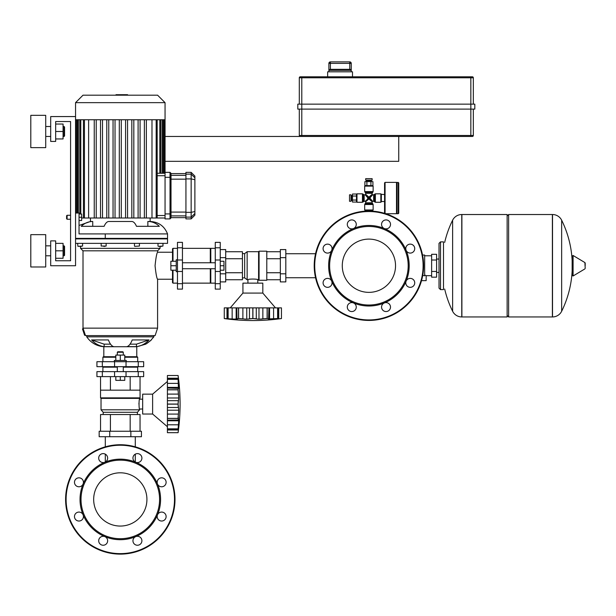 <?xml version="1.0" encoding="UTF-8"?>
<svg xmlns="http://www.w3.org/2000/svg" width="616" height="616" viewBox="0 0 616 616"><rect width="100%" height="100%" fill="white"/><g stroke="black" fill="none" stroke-linecap="round" stroke-linejoin="round"><path stroke-width="0.92" d="M371.394 181.635L371.394 180.642L366.42 180.642L366.42 181.635M370.401 180.642L370.401 180.149M367.421 180.642L367.421 180.149M372.141 180.149L372.141 178.655L365.681 178.655L365.681 180.149L372.141 180.149M364.888 185.616L364.888 181.635L372.926 181.635L372.926 185.616M366.897 185.616L366.897 181.635M370.917 185.616L370.917 181.635M398.244 182.382L398.244 213.714L397.004 213.714L397.004 182.382L398.745 182.883L398.745 213.213L398.745 182.883M352.498 195.565L351.505 195.565L351.505 200.531L352.498 200.531M351.505 196.558L351.012 196.558M351.505 199.538L351.012 199.538M351.012 194.818L349.518 194.818L349.518 201.278L351.012 201.278L351.012 194.818M356.479 202.063L352.498 202.063L352.498 194.025L356.479 194.025M356.479 200.054L352.498 200.054M356.479 196.034L352.498 196.034M365.581 210.972L365.581 210.48L372.642 210.48L372.241 210.972M368.907 211.042A54.693 54.693 0 0 0 314.214 265.735A54.693 54.693 0 0 0 368.907 320.428A54.693 54.693 0 0 0 423.6 265.735A54.693 54.693 0 0 0 368.907 211.042L372.387 211.149M368.907 210.972L365.427 211.149M384.569 201.524L381.343 201.524L381.343 194.317L384.569 194.564M385.069 213.714L384.569 213.213L384.569 182.883L385.069 182.382L396.504 182.382L397.004 182.883M385.785 213.714L396.504 213.714L396.504 182.382M396.504 213.714L397.004 213.213M373.134 186.117L373.134 191.584L364.68 191.584L364.68 186.117L373.134 186.117L372.642 185.616L365.18 185.616L364.68 186.117M380.842 202.271L375.375 202.271L375.375 193.824L380.842 193.824L380.842 202.271L381.343 201.779M364.68 209.979L364.68 204.512L373.134 204.512L373.134 209.979L364.68 209.979L365.18 210.48M356.98 193.824L362.447 193.824L362.447 202.271L356.98 202.271L356.98 193.824L356.479 194.317L356.479 201.779L356.98 202.271M365.681 194.317L365.681 193.309L372.141 193.309L372.141 194.317L368.907 197.135L365.681 194.317L365.18 194.818L367.998 198.044L367.113 199.607L365.18 201.278L364.171 201.278L364.171 194.818L365.18 194.818M365.681 202.787L365.681 201.779L368.907 198.96L372.141 201.779L372.141 202.787L365.681 202.787L365.18 203.65L372.642 203.65L373.134 204.512M373.65 201.278L372.642 201.278L369.816 198.044L372.642 194.818L373.65 194.818L373.65 201.278L374.513 201.779L374.513 194.317L375.375 193.824M368.907 198.044L367.113 199.607L367.998 198.044L368.907 198.044L367.352 196.25L368.907 197.135L368.907 198.044L370.709 196.489L369.816 198.044L368.907 198.044L370.47 199.846L368.907 198.96L368.907 198.044M80.519 246.346L80.519 248.333L160.075 248.333L157.588 250.82L157.588 252.237L172.511 252.237M80.519 248.333L83.006 250.82L157.588 250.82M160.075 246.346L160.075 248.333M83.006 250.82L83.006 328.135L157.588 328.135L155.101 335.597L85.493 335.597L85.316 335.05L84.608 335.289L82.482 328.921L83.191 328.682L85.316 335.05M83.006 328.135L83.191 328.682M153.861 335.597L153.861 336.837L150.289 340.887M86.741 335.597L86.741 336.837L153.861 336.837M103.819 356.726L103.819 346.731C96.589 346.084 90.898 342.789 86.741 336.837C90.898 342.789 96.589 346.084 103.819 346.731L136.783 346.731L145.838 344.128L151.213 340.101L147.062 343.335M113.614 346.646L104.15 346.646A22.315 20.613 -90 0 1 91.592 339.932L108.408 339.932A22.315 8.539 90 0 0 113.614 346.646M157.588 252.237C156.772 253.037 155.925 257.534 155.063 265.735C155.925 273.935 156.772 278.44 157.588 279.233L157.588 328.135M78.679 246.346L81.528 246.346M106.137 243.359L106.137 246.046L101.163 246.046L101.163 243.359M103.65 246.346L104.974 246.346M159.074 246.346L161.916 246.346M157.588 279.233L172.511 279.233M75.552 243.359L167.537 243.359L167.537 238.392L75.552 238.392M149.01 339.932L136.444 344.159L136.444 346.646L126.988 346.646A22.315 8.539 -90 0 0 132.194 339.932L149.01 339.932A22.315 20.613 90 0 1 136.444 346.646M130.053 344.159L136.444 344.159M91.592 339.932L104.15 344.159L110.541 344.159M104.15 344.159L104.15 346.646M150.135 218.002L150.135 221.483C158.582 221.929 164.38 226.072 167.537 233.911L79.033 233.911L79.033 213.028L75.552 213.028M75.552 238.885L167.537 238.885L167.537 233.911C164.38 226.072 158.582 221.929 150.135 221.483L147.863 221.483A18.395 16.994 90 0 1 159.344 226.318L136.475 226.318A18.395 7.038 -90 0 0 131.716 221.483L108.886 221.483A18.395 7.038 90 0 0 104.127 226.318L81.25 226.318A18.395 16.994 -90 0 1 92.739 221.483L90.467 221.483L90.467 218.002M92.739 221.483L92.739 226.318M147.863 221.483L147.863 226.318M120.297 221.483L131.716 221.483M83.006 95.187L157.588 95.187L165.049 102.649L75.552 102.649L83.006 95.187M75.552 119.75L165.049 119.75L165.049 177.331L170.024 177.331L170.024 218.896L171.017 217.902L171.017 173.35L170.024 172.357L170.024 177.331L171.017 177.331M157.165 119.75L157.165 218.002L165.049 218.002L151.983 218.002L151.983 119.75M146.354 119.75L146.354 218.002L151.983 218.002M146.354 218.002L81.666 218.002M165.049 173.25L157.165 173.25M144.367 119.75L144.367 218.002M131.832 119.75L131.832 218.002M133.826 119.75L133.826 218.002M125.572 119.75L125.572 218.002M127.558 119.75L127.558 218.002M138.1 119.75L138.1 218.002M140.086 119.75L140.086 218.002M121.29 119.75L121.29 218.002M88.619 119.75L88.619 218.002M94.248 119.75L94.248 218.002M100.508 119.75L100.508 218.002M106.776 119.75L106.776 218.002M113.044 119.75L113.044 218.002M119.304 119.75L119.304 218.002M96.235 119.75L96.235 218.002M108.763 119.75L108.763 218.002M115.03 119.75L115.03 218.002M102.502 119.75L102.502 218.002M116.008 95.187L116.008 94.695L124.594 94.695L124.594 95.187M123.562 94.695L123.562 95.187M124.594 94.695L127.574 94.695L127.574 95.187M127.574 94.695L127.751 95.187M171.017 213.929L165.049 213.929L165.049 218.896L170.024 218.896L171.017 217.902M194.879 177.785L194.879 176.091L191.153 172.357L191.153 218.896L194.879 215.169L194.879 177.785L191.153 174.143L185.932 174.143L185.932 218.896L191.153 218.896M191.153 172.357L185.932 172.357L185.932 174.143M170.024 172.357L165.049 172.357M165.049 213.929L165.049 177.331M115.823 356.726L103.396 356.726L102.895 357.226L102.895 361.7M124.771 356.726L137.206 356.726L137.699 357.226L137.699 361.7M102.341 361.7L96.928 361.7L96.928 366.674L143.667 366.674L143.667 361.7L102.341 361.7L102.341 366.674M102.895 357.226L115.823 357.226M124.771 357.226L137.699 357.226M140.063 397.874L100.539 397.874L100.539 390.167L140.063 390.167L140.063 397.874L139.57 399.168C138.869 398.86 138.869 409.324 139.57 409.016L139.57 409.809L137.406 412.297L137.406 414.537M100.539 397.874L101.032 398.375L139.57 398.375M101.032 398.375L101.032 409.809L139.57 409.809M101.032 409.809L103.195 412.297L137.406 412.297M103.195 412.297L103.195 414.537M142.673 399.168L139.57 399.168M142.673 409.016L139.57 409.016M138.954 403.149L138.923 404.096M99.168 431.254L141.434 431.254L141.434 436.721L99.168 436.721L99.168 431.254M109.733 431.254L109.733 436.721M130.869 431.254L130.869 436.721M140.048 390.167L140.048 376.615M130.176 390.167L130.176 376.615M110.426 390.167L110.426 376.615M100.547 390.167L100.547 376.615M100.547 431.254L100.547 414.537L140.048 414.537L140.048 431.254M110.426 414.537L110.426 431.254M130.176 414.537L130.176 431.254M167.413 426.719L152.622 414.037L142.673 414.037L142.673 394.148L152.622 394.148L152.622 414.037M167.413 381.466L152.622 394.148M178.101 404.05L167.413 404.05L167.413 397.982L178.732 397.982L178.101 404.05L178.732 410.202L178.101 418.349L178.193 416.123L178.571 419.789M178.648 412.312L178.694 411.488M178.101 428.828L167.413 428.828L167.413 424.801L178.432 424.801L178.732 420.79L178.101 428.828L178.732 426.903L178.101 432.686L178.694 427.519M167.413 432.686L178.101 432.686L167.413 432.686L167.413 428.875L178.101 428.875L178.432 428.212M167.413 424.801L167.413 420.79L178.732 420.79L178.694 421.883L178.432 419.981L167.413 420.143L167.413 418.426L178.101 418.426L178.432 419.981M167.413 420.79L167.413 420.143M167.413 414.083L178.432 414.083L178.101 418.349L167.413 418.349L167.413 410.202L178.732 410.202M167.413 410.202L167.413 404.142L178.101 404.142L178.116 405.051L178.101 404.142M178.101 389.759L167.413 389.759L167.413 387.395L178.732 387.395L178.101 389.759L178.732 397.982M167.413 397.982L167.413 389.836L178.101 389.836L178.116 390.698L178.101 389.836M178.571 388.396L167.413 388.041M178.686 381.281L178.101 379.31L178.432 388.203M167.413 387.395L167.413 379.356L178.101 379.356M178.432 379.972L178.101 379.31L167.413 379.31L167.413 375.506L178.101 375.506L178.717 381.343M178.648 380.095L178.432 378.209L178.694 380.665L178.432 378.209L167.413 378.209M178.409 378.008L178.301 377.123M178.648 385.493L178.432 383.383L178.694 386.301L178.432 383.383L167.413 383.383M178.648 399.722L178.694 399.106M178.648 395.872L178.432 394.101L178.648 395.872L178.432 394.101L167.413 394.101M167.413 375.506L178.101 375.506L167.413 375.506M103.396 366.674L102.895 367.167L102.895 371.64M137.206 366.674L137.699 367.167L137.699 371.64M102.341 371.64L96.928 371.64L96.928 376.615L143.667 376.615L143.667 371.64L102.341 371.64L102.341 376.615M102.895 367.167L117.317 367.167M123.285 367.167L137.699 367.167M117.317 352.252L123.285 352.252L122.784 351.759L117.81 351.759L117.317 352.252L117.317 355.085M126.265 361.7L126.265 360.46L114.33 360.46L114.33 361.7M124.771 360.46L124.771 355.085L115.823 355.085L115.823 360.46M120.297 360.46L120.297 355.085M120.297 376.615L120.297 380.349L124.771 380.349L124.771 376.615M120.297 380.349L115.823 380.349L115.823 376.615M178.432 424.801L178.732 420.79L178.432 424.801M178.147 416.793L178.116 417.486L178.147 416.793M178.147 405.705L178.193 406.267L178.147 405.705M178.247 406.752L178.324 407.145L178.247 406.752M178.432 400.685L167.413 400.685L178.432 400.685M178.247 401.432L178.193 401.917L178.247 401.432M178.147 402.479L178.116 403.133L178.147 402.479M178.147 391.391L178.193 392.061L178.147 391.391M178.247 392.715L178.324 393.339L178.247 392.715M178.648 408.462L178.432 407.499L167.413 407.499M178.648 428.097L178.432 429.976L167.413 429.976M178.432 414.083L178.193 416.123M172.511 261.261L172.511 248.833L173.004 248.333L177.477 248.333M173.004 270.208L173.004 283.137L172.511 282.644L172.511 270.208M173.004 261.261L173.004 248.333M173.004 283.137L177.477 283.137M177.477 247.778L177.477 289.104L182.451 289.104L182.451 242.365L177.477 242.365L177.477 247.778L182.451 247.778M259.082 280.28L259.082 251.189L266.79 251.189L266.79 280.28L259.082 280.28L257.796 279.78C258.096 278.817 247.64 278.817 247.94 279.78L247.147 279.78L244.668 277.87L242.427 277.87M259.082 251.189L258.589 251.69L258.589 279.78M258.589 251.69L247.147 251.69L247.147 279.78M247.147 251.69L244.668 253.607L244.668 277.87M244.668 253.607L242.427 253.607M257.796 283.137L257.796 279.78M247.94 283.137L247.94 279.78M280.342 273.82L280.342 281.897L285.816 281.897L285.816 249.58L280.342 249.58L280.342 273.82L285.816 273.82M280.342 257.657L285.816 257.657M220.243 249.58L225.71 249.58L225.71 281.897L220.243 281.897M225.71 257.657L220.243 257.657M225.71 273.82L220.243 273.82M266.79 279.749L280.342 279.749M266.79 272.742L280.342 272.742M266.79 258.735L280.342 258.735M266.79 251.728L280.342 251.728M225.71 251.728L242.427 251.728L242.427 279.749L225.71 279.749M242.427 258.735L225.71 258.735M242.427 272.742L225.71 272.742M182.451 248.333L210.295 248.333L210.295 262.755M182.451 283.137L210.295 283.137L210.295 268.722M210.295 248.833L210.795 248.333L215.269 248.333M210.295 282.644L210.795 283.137L210.795 268.722M210.795 262.755L210.795 248.333M210.795 283.137L215.269 283.137M215.269 247.778L215.269 289.104L220.243 289.104L220.243 242.365L215.269 242.365L215.269 247.778L220.243 247.778M170.863 262.901L170.863 268.568M177.477 259.767L176.238 259.767L176.238 271.702L177.477 271.702M176.238 261.261L170.863 261.261L170.863 270.208L176.238 270.208M176.238 265.735L170.863 265.735M220.243 265.735L223.97 265.735L223.97 261.261L220.243 261.261M223.97 265.735L223.97 270.208L220.243 270.208M230.245 307.877L242.927 293.085L242.927 283.137L262.816 283.137L262.816 293.085L242.927 293.085M275.491 307.877L262.816 293.085M252.914 318.564L252.914 307.877L258.982 307.877L258.982 319.196L252.914 318.564L246.754 319.196L238.615 318.564L237.168 319.034M244.652 319.111L245.476 319.157M228.128 318.564L228.128 307.877L236.167 307.877L236.167 319.196L224.278 318.564L224.278 307.877L228.089 307.877L228.089 318.564L228.752 318.895M224.971 318.649L225.895 318.765M228.867 319.111L229.445 319.157M236.167 307.877L236.821 307.877L236.975 318.895L234.265 319.111M236.821 307.877L238.531 307.877L238.531 318.564L236.975 318.895M238.615 318.564L238.615 307.877L246.754 307.877L246.754 319.196M246.754 307.877L252.822 307.877L252.822 318.564L251.905 318.58L252.814 318.564M267.205 318.564L267.205 307.877L269.569 307.877L269.569 319.196L267.205 318.564L258.982 319.196M258.982 307.877L267.121 307.877L267.121 318.564L266.266 318.58L267.121 318.564M268.568 319.034L268.915 307.877M275.683 319.15L277.654 318.564L268.761 318.895M269.569 307.877L277.608 307.877L277.608 318.564M276.984 318.895L277.654 318.564L277.654 307.877L281.458 307.877L281.458 318.564L275.614 319.18M276.869 319.111L278.748 318.895L276.299 319.157L278.748 318.895L278.748 307.877M278.948 318.872L279.841 318.765M271.471 319.111L273.581 318.895L270.663 319.157L273.581 318.895L273.581 307.877M257.234 319.111L257.858 319.157M261.084 319.111L262.855 318.895L261.084 319.111L262.855 318.895L262.855 307.877M281.458 307.877L281.458 318.564A206.483 206.483 0 0 1 224.278 318.564L224.278 307.877M242.873 318.895L242.111 318.788L242.873 318.895M241.487 318.718L240.833 318.657L241.487 318.718M240.163 318.611L239.47 318.58L240.163 318.611M251.251 318.611L250.689 318.657L251.251 318.611M250.204 318.718L249.811 318.788L250.204 318.718M256.279 318.895L256.279 307.877L256.279 318.895M255.532 318.718L255.047 318.657L255.532 318.718M254.485 318.611L253.831 318.58L254.485 318.611M265.573 318.611L264.895 318.657L265.573 318.611M264.249 318.718L263.625 318.788L264.249 318.718M248.502 319.111L249.465 318.895L249.465 307.877M236.159 319.196L235.073 319.157M431.623 275.683L426.157 275.683L426.157 280.65L421.529 280.65M431.623 260.021L431.623 277.169L436.598 277.169L436.598 254.3L431.623 254.3L431.623 260.021L436.598 260.021M431.623 255.794L424.663 255.794M424.663 275.029L426.157 275.683M422.753 275.329L424.663 275.822L424.663 255.047L422.545 255.047M431.623 271.456L436.598 271.456M507.137 216.016L508.631 214.522L508.631 316.947L552.383 316.947L552.383 214.522L552.514 316.947A10.195 10.195 0 0 0 561.653 311.265L561.653 220.205L561.653 311.265A102.926 102.926 0 0 0 572.149 270.794M552.514 316.947L552.514 214.522A10.195 10.195 0 0 1 561.653 220.205A102.926 102.926 0 0 1 572.149 260.676M572.149 265.735L572.149 256.017L573.088 255.486L573.088 275.983L572.149 275.452L572.149 265.735M585.2 265.735L585.2 263.101L585.2 265.735M452.621 220.205A10.195 10.195 0 0 1 461.761 214.522L507.137 214.522L507.137 316.947L461.892 316.947L461.892 214.522L461.761 316.947A10.195 10.195 0 0 1 452.621 311.265L452.621 220.205A102.926 102.926 0 0 0 444.667 242.45M440.509 289.605L443.489 289.605L443.489 241.872L440.509 241.872L439.015 243.359L439.015 288.111L440.509 289.605L440.509 241.872M64.064 136.459L64.564 135.959L64.564 127.011L64.064 126.511L64.064 136.459L63.071 136.459M45.715 131.485L45.715 147.648L30.8 147.648L30.8 115.331L45.715 115.331L45.715 131.485M64.064 255.794L64.564 255.294L64.564 246.346L64.064 245.846L64.064 255.794L63.071 255.794M45.715 250.82L45.715 266.982L30.8 266.982L30.8 234.657L45.715 234.657L45.715 250.82M55.663 258.281L63.071 258.281L63.071 243.359L55.663 243.359M55.663 250.82L63.071 250.82M55.663 138.946L63.071 138.946L63.071 124.032L55.663 124.032M55.663 131.485L63.071 131.485M75.552 116.57L75.552 265.735L50.689 265.735L50.689 240.879L55.663 240.879L55.663 260.76L70.578 260.76L70.578 121.544L55.663 121.544L55.663 141.434L50.689 141.434L50.689 116.57L75.552 116.57L75.552 102.649M55.663 260.76L70.578 260.76L70.578 219.25L70.578 260.76L55.663 260.76M70.578 215.269L70.578 121.544L55.663 121.544L70.578 121.544L70.578 215.269L67.098 215.269L67.098 219.25L70.578 219.25M165.049 136.459L301.786 136.459L301.786 77.785L470.84 77.785L470.84 109.109L474.82 109.109L474.82 104.142L297.805 104.142L297.805 109.109L470.84 109.109L470.84 135.466L299.299 135.466A0.993 0.993 0 0 0 300.292 136.459L472.333 136.459A0.993 0.993 0 0 0 473.327 135.466L473.327 109.109M299.299 109.109L299.299 135.466A0.993 0.993 0 0 0 300.292 136.459A0.993 0.993 0 0 1 299.299 135.466M473.327 104.142L473.327 77.785A0.993 0.993 0 0 0 472.333 76.792L300.292 76.792A0.993 0.993 0 0 0 299.299 77.785L299.299 104.142M299.299 77.785A0.993 0.993 0 0 1 300.292 76.792A0.993 0.993 0 0 0 299.299 77.785L301.786 77.785L301.786 76.792M328.882 71.818L328.882 63.371L328.898 70.332L330.068 69.331L350.073 69.331L351.243 70.332L351.259 63.371L351.259 71.818M349.757 61.877L330.376 61.877L349.765 61.877L349.757 63.371L351.243 63.371A1.494 1.486 -90 0 0 349.757 61.877L351.259 63.371M352.498 76.792L352.498 71.818L327.643 71.818L327.643 76.792M398.745 136.459L398.745 161.323L165.049 161.323M83.091 514.845L83.091 514.845A4.474 4.474 0 0 0 75.791 513.39A4.474 4.474 0 0 0 75.791 519.719A4.474 4.474 0 0 0 83.091 514.845L83.091 514.845A40.271 40.271 0 0 0 104.889 536.636A4.474 4.474 0 0 0 98.699 540.771A4.474 4.474 0 0 1 104.889 536.636L104.889 536.636A40.271 40.271 0 0 0 135.713 536.636L135.713 536.636A40.271 40.271 0 0 0 157.511 514.845L157.511 514.845A40.271 40.271 0 0 0 157.511 484.014L157.511 484.014A40.271 40.271 0 0 0 135.713 462.223L135.713 462.223A40.271 40.271 0 0 0 104.889 462.223L104.889 462.223A4.474 4.474 0 0 0 106.337 454.924A4.474 4.474 0 0 0 100.008 454.924A4.474 4.474 0 0 0 104.889 462.223L104.889 462.223A40.271 40.271 0 0 0 83.091 484.014L83.091 484.014A4.474 4.474 0 0 0 78.956 477.831A4.474 4.474 0 0 0 74.482 482.305A4.474 4.474 0 0 0 83.091 484.014L83.091 484.014A40.271 40.271 0 0 0 83.091 514.845M120.297 472.803A26.627 26.627 0 0 0 93.671 499.43A26.627 26.627 0 0 0 120.297 526.056A26.627 26.627 0 0 0 146.924 499.43A26.627 26.627 0 0 0 120.297 472.803M174.99 499.43A54.693 54.693 0 0 0 120.297 444.737A54.693 54.693 0 0 0 65.604 499.43A54.693 54.693 0 0 0 120.297 554.123A54.693 54.693 0 0 0 174.99 499.43M120.297 538.707A39.278 39.278 0 0 0 159.583 499.43A39.278 39.278 0 0 0 120.297 460.152A39.278 39.278 0 0 0 81.019 499.43A39.278 39.278 0 0 0 120.297 538.707M107.646 540.771A4.474 4.474 0 0 0 104.889 536.636L104.889 536.636A4.474 4.474 0 0 0 98.699 540.771A4.474 4.474 0 0 0 103.172 545.245A4.474 4.474 0 0 0 107.646 540.771M135.713 536.636A4.474 4.474 0 0 0 134.257 543.936A4.474 4.474 0 0 0 140.587 543.936A4.474 4.474 0 0 0 135.713 536.636L135.713 536.636M157.511 514.845A4.474 4.474 0 0 0 161.646 521.028A4.474 4.474 0 0 0 166.12 516.555A4.474 4.474 0 0 0 157.511 514.845L157.511 514.845M157.511 484.014A4.474 4.474 0 0 0 164.811 485.47A4.474 4.474 0 0 0 164.811 479.14A4.474 4.474 0 0 0 157.511 484.014L157.511 484.014M135.713 462.223A4.474 4.474 0 0 0 141.903 458.088A4.474 4.474 0 0 0 137.422 453.615A4.474 4.474 0 0 0 135.713 462.223L135.713 462.223M67.098 219.25L66.597 218.749L66.597 215.769L67.098 215.269M79.033 217.255L81.666 217.255L81.666 220.49L79.033 220.49M81.666 217.255L81.666 214.029L79.033 214.029M324.401 279.695A4.474 4.474 0 0 1 331.701 281.15A4.474 4.474 0 0 0 324.401 279.695A4.474 4.474 0 0 1 331.701 281.15L331.701 281.15A40.271 40.271 0 0 0 353.499 302.941L353.499 302.949A4.474 4.474 0 0 0 347.309 307.076A4.474 4.474 0 0 0 351.782 311.557A4.474 4.474 0 0 0 353.499 302.949A4.474 4.474 0 0 0 353.499 302.941L353.499 302.949A40.271 40.271 0 0 0 384.322 302.949L384.322 302.949A40.271 40.271 0 0 0 406.121 281.15L406.121 281.15A40.271 40.271 0 0 0 406.121 250.327L406.121 250.327A40.271 40.271 0 0 0 384.322 228.528L384.322 228.528A40.271 40.271 0 0 0 353.499 228.528L353.499 228.528A4.474 4.474 0 0 0 354.947 221.229A4.474 4.474 0 0 0 348.618 221.229A4.474 4.474 0 0 0 353.499 228.528L353.499 228.528A40.271 40.271 0 0 0 331.701 250.327L331.701 250.327A4.474 4.474 0 0 0 327.566 244.136A4.474 4.474 0 0 0 323.092 248.61A4.474 4.474 0 0 0 331.701 250.327L331.701 250.327A40.271 40.271 0 0 0 331.701 281.15L331.701 281.15A4.474 4.474 0 0 1 324.401 286.024A4.474 4.474 0 0 1 324.401 279.695M368.907 239.108A26.627 26.627 0 0 0 342.28 265.735A26.627 26.627 0 0 0 368.907 292.361A26.627 26.627 0 0 0 395.534 265.735A26.627 26.627 0 0 0 368.907 239.108M406.121 250.327L406.121 250.327A4.474 4.474 0 0 0 413.421 251.775A4.474 4.474 0 0 0 413.421 245.445A4.474 4.474 0 0 0 406.121 250.327L406.121 250.327M368.907 305.02A39.278 39.278 0 0 0 408.192 265.735A39.278 39.278 0 0 0 368.907 226.457A39.278 39.278 0 0 0 329.629 265.735A39.278 39.278 0 0 0 368.907 305.02M384.322 302.949A4.474 4.474 0 0 0 382.867 310.241A4.474 4.474 0 0 0 389.197 310.241A4.474 4.474 0 0 0 384.322 302.949L384.322 302.949M406.121 281.15A4.474 4.474 0 0 0 410.256 287.333A4.474 4.474 0 0 0 414.73 282.86A4.474 4.474 0 0 0 406.121 281.15L406.121 281.15M384.322 228.528A4.474 4.474 0 0 0 390.513 224.393A4.474 4.474 0 0 0 386.032 219.92A4.474 4.474 0 0 0 384.322 228.528L384.322 228.528M385.069 213.483L385.069 182.382M373.134 191.584L372.642 192.446L365.18 192.446L364.68 191.584M362.447 193.824L363.309 194.317L363.309 201.779L362.447 202.271M82.59 243.359L82.59 246.046L77.916 246.346L77.616 243.359M139.432 243.359L139.432 246.046L134.758 246.346M162.978 243.359L162.978 246.046L158.304 246.346M105.267 233.911L105.267 238.885M165.049 215.515L157.165 215.515M157.165 175.737L165.049 175.737M84.431 119.75L84.431 218.002M78.378 119.75L78.378 213.028M76.992 119.75L76.992 213.028M80.788 119.75L80.788 214.029M156.171 119.75L156.171 218.002M162.224 119.75L162.224 173.25M163.602 119.75L163.602 173.25M159.814 119.75L159.814 173.25M120.305 94.695L120.305 95.187M117.04 94.695L117.04 95.187M194.879 213.467L191.153 217.117L185.932 217.117M185.932 178.91L191.153 178.91L194.879 179.695M194.879 211.565L191.153 212.351L185.932 212.351M185.932 175.36L171.017 175.36M171.017 179.171L185.932 179.171M185.932 212.089L171.017 212.089M171.017 215.9L185.932 215.9M114.568 361.7L114.568 366.674M126.034 361.7L126.034 366.674M138.254 361.7L138.254 366.674M114.568 371.64L114.568 376.615M126.034 371.64L126.034 376.615M138.254 371.64L138.254 376.615M177.477 283.691L182.451 283.691M177.477 271.464L182.451 271.464M177.477 260.006L182.451 260.006M215.269 283.691L220.243 283.691M215.269 271.464L220.243 271.464M215.269 260.006L220.243 260.006M226.988 307.877L226.988 318.895L226.988 307.877M232.155 307.877L232.155 318.895M242.881 307.877L242.881 318.895M585.2 268.368L584.9 262.57L573.088 255.486M461.761 214.522L461.761 316.947M470.84 136.459L470.84 135.466L473.327 135.466M472.333 76.792A0.993 0.993 0 0 1 473.327 77.785L470.84 77.785L470.84 76.792M328.898 70.332L351.243 70.332M328.898 63.371L330.384 63.371L330.384 61.877A1.494 1.486 90 0 0 328.898 63.371M330.384 69.331L330.384 63.371L349.757 63.371L349.757 69.331M120.297 553.63A54.2 54.2 0 0 0 174.497 499.43A54.2 54.2 0 0 0 120.297 445.229A54.2 54.2 0 0 0 66.105 499.43A54.2 54.2 0 0 0 120.297 553.63M368.907 319.935A54.2 54.2 0 0 0 423.107 265.735A54.2 54.2 0 0 0 368.907 211.542A54.2 54.2 0 0 0 314.714 265.735A54.2 54.2 0 0 0 368.907 319.935M398.244 213.714L398.745 213.213M365.681 193.309L365.18 192.446M375.375 202.271L374.513 201.779M373.65 194.818L374.513 194.317M364.68 204.512L365.18 203.65M372.141 202.787L372.642 203.65M364.171 201.278L363.309 201.779M372.141 194.317L372.642 194.818M365.681 201.779L365.18 201.278M372.642 201.278L372.141 201.779M363.309 194.317L364.171 194.818M373.134 209.979L372.642 210.48M380.842 193.824L381.343 194.317M372.642 192.446L372.141 193.309M136.783 356.726L136.783 346.731L145.838 344.128L136.783 346.731M158.012 243.359L158.012 246.046M134.465 243.359L134.465 246.046M86.741 336.837C90.898 342.789 96.589 346.084 103.819 346.731M79.033 225.471L90.467 221.483M167.537 233.911C164.38 226.072 158.582 221.929 150.135 221.483M83.437 218.002L83.437 119.75M77.385 213.028L77.385 119.75M75.999 213.028L75.999 119.75M79.795 214.029L79.795 119.75M163.217 119.75L163.217 173.25M164.595 119.75L164.595 173.25M160.807 119.75L160.807 173.25M165.049 119.75L165.049 102.649M171.017 173.604L185.932 173.604M171.017 217.656L185.932 217.656M167.413 429.329L178.155 429.329M167.413 378.855L178.155 378.855M178.101 432.686A206.483 206.483 0 0 0 178.101 375.506M105.305 462.023L105.305 454.154M105.305 446.831L105.305 436.721M135.289 462.023L135.289 454.154M135.289 446.831L135.289 436.721M117.317 371.64L117.317 366.674M123.285 371.64L123.285 366.674M123.285 355.085L123.285 352.252M315.546 277.747L285.816 277.747M315.546 253.73L285.816 253.73M215.269 268.722L182.451 268.722M215.269 262.755L182.451 262.755M227.635 307.877L227.635 318.626M278.101 307.877L278.101 318.626M552.514 214.522L508.631 214.522M584.9 262.57L585.2 263.101M584.9 268.899L573.088 275.983M507.137 315.461L508.631 316.947M444.667 289.027A102.926 102.926 0 0 0 452.621 311.265M436.598 259.051L439.015 259.051M436.598 272.426L439.015 272.426M45.715 136.459L50.689 136.459M45.715 255.794L50.689 255.794M45.715 245.846L50.689 245.846M63.071 245.846L64.064 245.846M45.715 126.511L50.689 126.511M63.071 126.511L64.064 126.511M330.068 69.331L350.25 69.331M328.882 63.371L330.376 61.877"/></g></svg>
